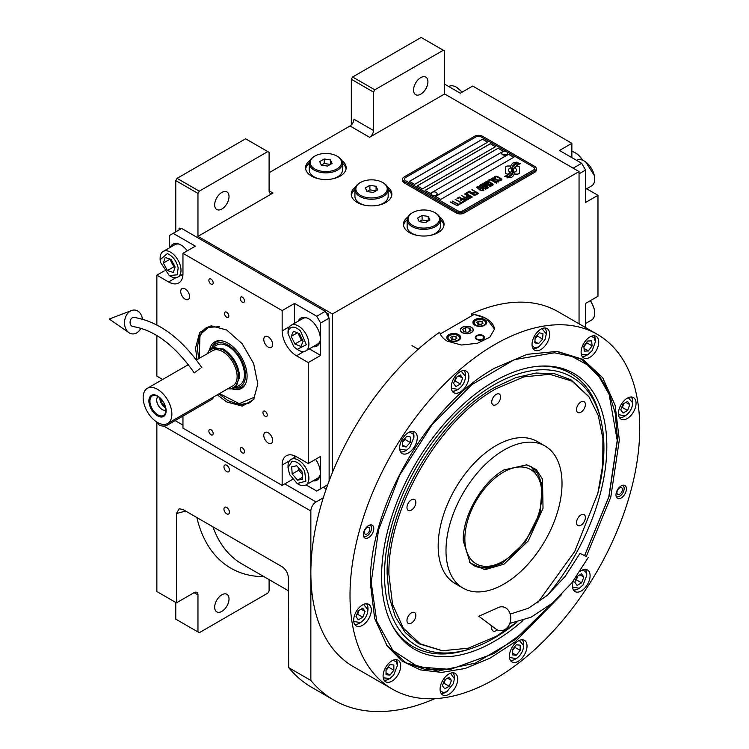 <?xml version="1.0" encoding="UTF-8"?>
<svg xmlns="http://www.w3.org/2000/svg" width="749" height="749" viewBox="0 0 749 749"><rect width="100%" height="100%" fill="white"/><g stroke="black" fill="none" stroke-linecap="round" stroke-linejoin="round"><path stroke-width="1.12" d="M351.318 124.971L351.318 79.272L352.62 77.007L374.809 89.814L443.324 50.258L444.625 51.016L444.625 93.962L369.585 137.282A5.533 3.193 -60 0 0 373.498 130.504L353.921 119.203A5.533 3.193 120 0 1 350.008 125.982L269.097 172.701M175.781 231.844L175.781 180.612L177.082 178.346L199.271 191.164L267.786 151.598L269.097 152.356L269.097 190.78A5.533 3.193 -60 0 0 270.239 193.317A5.533 3.193 -60 0 0 273.011 193.045L197.97 236.366L332.387 313.971L332.387 472.619M355.635 186.894A20.298 11.722 0 0 0 351.244 194.169A20.298 11.722 0 0 0 357.189 202.464A20.298 11.722 0 0 0 379.312 205.001A20.298 11.722 0 0 0 391.849 194.169A20.298 11.722 0 0 0 387.448 186.894M309.955 160.52A20.298 11.722 0 0 0 305.564 167.804A20.298 11.722 0 0 0 311.509 176.09A20.298 11.722 0 0 0 333.633 178.627A20.298 11.722 0 0 0 346.169 167.804A20.298 11.722 0 0 0 341.769 160.52M407.84 217.032A20.298 11.722 0 0 0 403.439 224.316A20.298 11.722 0 0 0 409.394 232.602A20.298 11.722 0 0 0 431.518 235.139A20.298 11.722 0 0 0 444.045 224.316A20.298 11.722 0 0 0 439.654 217.032M444.625 93.962L579.052 171.568L332.387 313.971M373.498 130.504L373.498 92.08L351.318 79.272M177.082 178.346L245.606 138.79L267.786 151.598M214.673 204.87A10.149 5.861 120 0 0 216.779 209.523A10.149 5.861 120 0 0 224.597 206.799A10.149 5.861 120 0 0 229.025 196.584A10.149 5.861 120 0 0 226.928 191.941A10.149 5.861 120 0 0 219.101 194.656A10.149 5.861 120 0 0 214.673 204.87M199.271 191.164L197.97 193.42L197.97 236.366M388.151 189.694A20.298 11.722 180 0 1 391.746 195.302M354.932 189.694A20.298 11.722 0 0 0 351.337 195.302M342.48 163.319A20.298 11.722 180 0 1 346.075 168.928M309.253 163.319A20.298 11.722 0 0 0 305.658 168.928M440.356 219.832A20.298 11.722 180 0 1 443.951 225.44M407.138 219.832A20.298 11.722 0 0 0 403.533 225.44M175.781 180.612L197.97 193.42M323.259 487.281L326.208 488.985M323.296 497.804L316.078 501.97A7.387 4.26 120 0 0 310.854 511.015L310.854 680.448A243.622 140.662 120 0 0 333.904 700.146A243.622 140.662 120 0 0 434.869 698.658M579.052 323.802L579.052 171.568M413.57 90.039A10.149 5.861 120 0 0 415.667 94.692A10.149 5.861 120 0 0 423.494 91.968A10.149 5.861 120 0 0 427.922 81.753A10.149 5.861 120 0 0 425.816 77.11A10.149 5.861 120 0 0 417.998 79.825A10.149 5.861 120 0 0 413.57 90.039M374.809 89.814L373.498 92.08M352.62 77.007L421.135 37.45L443.324 50.258M175.781 602.468L175.781 619.142L197.97 631.95L197.97 594.931A5.533 3.193 -60 0 0 196.818 592.393A5.533 3.193 -60 0 0 194.057 592.665L176.436 602.842L156.859 591.541L156.859 422.099A7.387 4.26 -60 0 1 156.859 422.08M229.419 512.222A3.876 2.238 -120 0 0 227.724 508.318A3.876 2.238 -120 0 0 224.737 507.279A3.876 2.238 -120 0 0 223.942 509.058A3.876 2.238 -120 0 0 225.627 512.953A3.876 2.238 -120 0 0 228.614 513.992A3.876 2.238 -120 0 0 229.419 512.222M229.419 470.026A3.876 2.238 -120 0 0 227.724 466.121A3.876 2.238 -120 0 0 224.737 465.082A3.876 2.238 -120 0 0 223.942 466.861A3.876 2.238 -120 0 0 225.627 470.756A3.876 2.238 -120 0 0 228.614 471.795A3.876 2.238 -120 0 0 229.419 470.026M176.436 602.842L176.436 513.542L179.189 508.768L182.962 509.507L282.027 566.703C285.809 569.296 287.906 572.891 288.337 577.507L288.674 667.64L310.854 680.448M288.674 667.64A243.622 140.662 120 0 0 311.724 687.339L333.904 700.146M269.097 579.614L269.097 590.886L267.786 593.142L199.271 632.699L197.97 631.95M214.673 607.233A10.149 5.861 120 0 0 216.779 611.877A10.149 5.861 120 0 0 224.597 609.162A10.149 5.861 120 0 0 229.025 598.947A10.149 5.861 120 0 0 226.928 594.303A10.149 5.861 120 0 0 219.101 597.019A10.149 5.861 120 0 0 214.673 607.233M510.163 166.877L510.163 166.802A16.066 9.278 0 0 1 510.219 166.025L507.785 166.025A2.303 1.329 0 0 0 505.481 167.355L505.481 172.766A2.303 1.329 0 0 0 506.155 173.712A2.303 1.329 0 0 0 507.785 174.096L508.094 174.096A10.701 6.179 0 0 0 510.275 172.017A4.054 2.341 0 0 1 509.62 171.718A4.054 2.341 0 0 1 508.44 170.06A4.054 2.341 0 0 1 510.322 168.085A16.066 9.278 180 0 1 510.163 166.877A16.066 9.278 180 0 1 510.163 166.84M510.228 172.083A4.054 2.341 180 0 1 509.62 171.793A4.054 2.341 180 0 1 508.44 170.135A4.054 2.341 180 0 1 508.44 170.098L508.44 170.06M536.293 168.628A5.533 3.193 180 0 0 534.674 166.372L482.478 136.234A5.533 3.193 180 0 0 474.641 136.234L404.17 176.923A5.533 3.193 180 0 0 402.55 179.18A5.533 3.193 180 0 0 404.17 181.436L404.17 182.868L456.375 213.006A5.533 3.193 180 0 0 464.202 213.006L534.674 172.326A5.533 3.193 180 0 0 536.293 170.06L536.293 168.628A5.533 3.193 180 0 1 534.674 170.894L534.674 172.326M404.17 182.868A5.533 3.193 180 0 1 402.55 180.612L402.55 179.18M462.901 210.75L533.372 170.06A3.689 2.135 0 0 0 534.449 168.553A3.689 2.135 0 0 0 533.372 167.046L481.167 136.908A3.689 2.135 0 0 0 475.952 136.908L405.471 177.597A3.689 2.135 0 0 0 404.394 179.105A3.689 2.135 0 0 0 405.471 180.612L457.676 210.75A3.689 2.135 0 0 0 462.901 210.75L462.901 210.825A3.689 2.135 180 0 1 457.676 210.825L405.471 180.687A3.689 2.135 180 0 1 404.394 179.18A3.689 2.135 180 0 1 404.394 179.142M487.693 142.188L482.478 139.174L409.394 181.361L414.609 184.376L487.693 142.188M495.52 146.701L490.305 143.686L417.221 185.883L422.436 188.898L495.52 146.701M503.356 151.223L498.132 148.208L425.048 190.405L430.272 193.42L503.356 151.223M513.795 157.253L508.571 154.238L435.487 196.435L440.712 199.449L513.795 157.253M511.464 170.257A14.044 8.108 180 0 1 511.464 170.295L511.464 170.22A14.044 8.108 0 0 1 511.408 170.969A9.512 5.496 0 0 1 508.505 174.433A109.354 63.131 0 0 1 504.564 176.502L509.142 176.081A16.946 9.784 0 0 0 511.445 174.18A8.838 5.103 0 0 0 512.485 171.774A8.838 5.103 0 0 0 512.438 171.203L512.438 171.278A330.534 190.836 180 0 1 512.063 169.199A13.922 8.042 180 0 1 511.998 168.422A13.922 8.042 180 0 1 511.998 168.385M511.464 170.22A14.044 8.108 0 0 0 511.043 168.244A10.074 5.814 0 0 1 510.734 166.802A10.074 5.814 0 0 1 511.099 165.248L511.099 165.323A10.074 5.814 0 0 0 510.734 166.849M511.998 168.422L511.998 168.347A13.922 8.042 0 0 1 512.316 166.653A9.147 5.28 0 0 1 514.984 163.919A65.659 37.909 0 0 1 518.13 162.318L513.552 162.72A10.626 6.132 0 0 0 511.099 165.248M511.998 168.347A13.922 8.042 0 0 0 512.063 169.124A330.534 190.836 0 0 0 512.438 171.203M512.915 172.673L512.915 172.747A14.044 8.108 180 0 0 513.028 171.727A14.044 8.108 180 0 1 513.028 171.727L513.028 171.652A14.044 8.108 0 0 1 512.915 172.673A10.608 6.123 0 0 1 510.593 175.79A23.041 13.304 0 0 1 506.914 177.85L511.408 177.419A10.018 5.786 0 0 0 514.048 174.255A12.171 7.031 0 0 0 514.17 173.272A12.171 7.031 0 0 0 513.917 171.849L513.917 171.924A26.674 15.401 180 0 1 513.496 170.257A8.66 5 180 0 1 513.468 169.808A8.66 5 180 0 1 513.468 169.77L513.468 169.733A8.66 5 0 0 0 513.496 170.182A26.674 15.401 0 0 0 513.917 171.849M513.028 171.652A14.044 8.108 0 0 0 512.719 169.948A10.486 6.058 0 0 1 512.475 168.656A10.486 6.058 0 0 1 512.728 167.336L512.728 167.411A10.486 6.058 0 0 0 512.475 168.694M513.468 169.733A8.66 5 0 0 1 514.376 167.504A14.568 8.408 0 0 1 517.166 165.276A37.066 21.403 0 0 1 520.405 163.628L515.967 164.078A10.945 6.32 0 0 0 512.728 167.336M514.75 174.096L517.184 174.096A2.303 1.329 0 0 0 519.488 172.766L519.488 167.355A2.303 1.329 0 0 0 517.184 166.025L516.885 166.025A10.692 6.179 0 0 0 514.703 168.094A4.054 2.341 0 0 1 516.548 170.06A4.054 2.341 0 0 1 514.657 172.036A16.094 9.288 0 0 1 514.806 173.319A16.094 9.288 0 0 1 514.75 174.096A16.094 9.288 180 0 0 514.806 173.393L514.806 173.319M510.163 166.802A16.066 9.278 0 0 0 510.322 168.085M494.771 177.644L495.407 178.084L495.445 177.101L496.868 176.764L500.894 179.086L500.304 179.9L498.6 179.929L500.688 180.481L501.877 179.797L500.482 178.196L496.961 176.38L495.173 176.287L494.443 176.876L494.771 177.644M498.263 182.044L498.937 181.492L498.6 180.724L495.464 178.693L493.216 177.906L491.559 178.534L495.042 181.342L498.263 182.044M496.39 183.131L490.239 179.142L487.983 180.443L488.816 180.921L490.698 179.844L496.39 183.131M492.505 185.368L493.179 184.816L492.851 184.048L489.706 182.016L487.459 181.221L485.811 181.857L489.284 184.657L492.505 185.368M482.731 183.477L486.99 186.95L481.485 184.198L488.011 187.962L488.573 187.643L483.676 183.73L490.445 186.557L491.007 186.229L484.481 182.466L489.247 185.649L482.731 183.477M482.113 187.522L485.558 189.225L487.505 188.252L480.98 184.488L479.304 185.612L482.113 187.522M483.189 190.742L483.863 190.199L483.536 189.422L480.39 187.39L478.143 186.604L476.495 187.241L479.969 190.04L483.189 190.742M472.16 189.581L474.838 191.557L473.218 192.493L474.051 192.98L475.671 192.034L477.478 193.083L475.606 194.16L476.439 194.646L478.686 193.345L471.851 189.834M469.408 191.164L475.933 194.937L469.099 191.416M474.688 195.658L468.537 191.669L466.281 192.97L467.114 193.448L468.996 192.371L474.688 195.658M465.784 193.261L472.31 197.024L465.475 193.514M467.039 197.67L469.483 198.504L471.439 197.53L464.53 193.982L467.451 195.667L466.15 196.575L467.039 197.67M464.221 199.29L466.664 200.123L468.621 199.159L461.721 195.611L464.633 197.287L463.341 198.204L464.221 199.29M457.03 198.316L457.864 198.794L459.736 197.708L461.964 198.991L460.335 199.936L461.169 200.414L462.798 199.477L464.595 200.517L462.723 201.603L463.556 202.08L465.803 200.779L459.277 197.015L457.03 198.316M459.989 203.344L460.682 203.747L463.051 202.37L462.358 201.968L461.356 202.548L455.158 199.393L460.981 202.764L459.989 203.344M457.105 205.001L457.798 205.404L460.176 204.028L458.482 204.205L452.274 201.06L458.107 204.421L457.105 205.001M450.776 201.921L457.302 205.694L450.467 202.183M498.038 181.052L497.036 181.623L495.417 181.127L492.552 179.254L493.067 178.468L497.664 180.472L497.926 181.352L496.035 181.483L492.458 178.983M492.29 184.376L491.288 184.947L489.659 184.441L486.794 182.569L487.318 181.792L491.906 183.786L492.177 184.675L490.277 184.806L486.71 182.307M484.35 186.866L486.298 187.99L485.109 188.673L483.62 188.252L483.171 187.55L484.35 186.866M481.607 187.016L480.203 186.061L481.438 185.181L483.517 186.389L481.607 187.091L480.203 186.061M482.974 189.75L481.972 190.33L480.343 189.825L477.478 187.952L478.002 187.166L482.59 189.169L482.862 190.049L480.961 190.18L477.385 187.681M467.048 197.024L468.284 196.144L470.363 197.352L468.855 198.064L467.048 197.024L467.966 197.848L469.174 198.111L470.363 197.352M464.23 198.644L465.466 197.773L467.554 198.972L466.037 199.683L464.23 198.644L464.736 199.234L466.365 199.73L467.554 198.972M409.45 181.398L482.478 139.248L487.627 142.226M417.287 185.921L490.305 143.771L495.464 146.738M425.114 190.443L498.132 148.283L503.291 151.261M435.553 196.472L508.571 154.313L513.73 157.29M534.449 168.628L534.449 168.553A3.689 2.135 180 0 1 534.449 168.628A3.689 2.135 180 0 1 533.372 170.135L462.901 210.825M404.17 181.436L456.375 211.583L456.375 213.006M534.674 170.894L464.202 211.583A5.533 3.193 180 0 1 456.375 211.583M511.464 170.295A14.044 8.108 180 0 1 511.408 171.044A9.512 5.496 180 0 1 508.505 174.508A109.354 63.131 180 0 1 504.686 176.521M513.552 162.72L513.552 162.795A10.626 6.132 0 0 0 511.099 165.323M514.966 162.926L513.552 162.795M516.604 162.093L514.966 163.001M518.008 162.374L516.604 162.168M512.485 171.811A8.838 5.103 0 0 0 512.438 171.278M514.17 173.309A12.171 7.031 0 0 0 513.917 171.924M520.283 163.685L515.967 164.153A10.945 6.32 0 0 0 512.728 167.411M512.915 172.747A10.608 6.123 180 0 1 510.593 175.865A23.041 13.304 180 0 1 507.045 177.869M519.488 172.766L519.488 167.43A2.303 1.329 0 0 0 517.184 166.1L516.885 166.1A10.692 6.179 0 0 0 514.741 168.113M516.548 170.06L516.548 170.135A4.054 2.341 180 0 1 516.548 170.135A4.054 2.341 180 0 1 514.675 172.111M510.209 166.1L507.785 166.1A2.303 1.329 0 0 0 505.481 167.43M495.173 176.287L494.612 176.689M496.156 176.202L495.632 176.268M496.961 176.38L496.156 176.287M497.645 176.633L496.961 176.455M498.394 176.998L497.645 176.708M500.482 178.196L498.394 177.073M501.109 178.637L500.482 178.271M499.452 179.919L498.974 179.788M499.92 179.966L499.452 179.994M500.866 179.582L500.304 179.975M498.928 181.501L494.705 178.402L492.692 177.962L491.569 178.608M496.699 182.953L490.239 179.217L488.048 180.481M493.179 184.825L488.947 181.726L486.934 181.286L485.82 181.923M486.99 186.95L481.551 184.235M488.517 187.671L483.676 183.73M490.941 186.267L484.172 182.719M489.247 185.649L482.787 183.524M487.44 188.289L480.98 184.563L479.323 185.658M486.298 187.99L484.781 188.776L483.114 187.746M483.517 186.389L481.607 187.091M483.863 190.209L479.632 187.1L477.619 186.66L476.495 187.306M474.838 191.557L473.284 192.53M477.478 193.083L475.671 194.197M478.62 193.382L472.16 189.656M475.868 194.974L469.408 191.238M474.997 195.48L468.537 191.744L466.346 193.008M472.245 197.062L465.784 193.336M471.374 197.567L464.595 194.019M467.451 195.667L466.168 196.622M468.556 199.197L461.787 195.648M464.633 197.287L463.359 198.242M461.964 198.991L460.401 199.974M464.595 200.517L462.788 201.64M465.738 200.816L459.277 197.09L457.096 198.354M462.994 202.408L461.356 202.623L455.223 199.431M460.981 202.764L460.045 203.382M460.111 204.065L458.482 204.28L452.34 201.097M458.107 204.421L457.171 205.039M457.236 205.732L450.776 201.996M501.718 153.32A2.949 1.704 -0 0 0 501.708 153.489A2.949 1.704 -0 0 0 502.513 154.659A2.949 1.704 180 0 0 505.753 155.071A2.949 1.704 180 0 0 507.616 153.489L507.616 153.152A2.949 1.704 180 0 1 505.753 154.734A2.949 1.704 180 0 1 502.513 154.322A2.949 1.704 -0 0 1 501.708 153.152A2.949 1.704 -0 0 1 502.027 152.375A3.511 3.511 0 0 1 507.288 152.375A2.949 1.704 180 0 1 507.616 153.152M506.811 151.972A2.949 1.704 180 0 1 507.288 152.375M431.246 194A2.949 1.704 -0 0 0 431.237 194.169A2.949 1.704 -0 0 0 432.042 195.349A2.949 1.704 180 0 0 435.281 195.761A2.949 1.704 180 0 0 437.135 194.169L437.135 193.832A2.949 1.704 180 0 1 435.281 195.423A2.949 1.704 180 0 1 432.042 195.002A2.949 1.704 -0 0 1 431.237 193.832A2.949 1.704 -0 0 1 431.555 193.064A3.511 3.511 0 0 1 436.817 193.064A2.949 1.704 180 0 1 437.135 193.832M436.33 192.662A2.949 1.704 180 0 1 436.817 193.064M440.253 333.979L473.977 314.514A27.685 15.982 180 0 1 486.391 318.653A27.685 15.982 180 0 1 494.49 329.485M471.252 327.388A6.273 3.623 0 0 0 464.408 326.601A6.273 3.623 0 0 0 460.541 329.953A6.273 3.623 0 0 0 462.376 332.509A6.273 3.623 0 0 0 469.211 333.296A6.273 3.623 0 0 0 473.087 329.953A6.273 3.623 0 0 0 471.252 327.388M483.124 335.599A4.616 2.668 180 0 1 484.481 337.49A4.616 2.668 180 0 1 481.626 339.943A4.616 2.668 180 0 1 476.598 339.372A4.616 2.668 180 0 1 475.25 337.49A4.616 2.668 180 0 1 478.096 335.028A4.616 2.668 180 0 1 483.124 335.599M484.753 319.589A6.919 3.998 0 0 0 477.216 318.728A6.919 3.998 0 0 0 472.947 322.416A6.919 3.998 0 0 0 474.969 325.244A6.919 3.998 0 0 0 482.515 326.105A6.919 3.998 0 0 0 486.784 322.416A6.919 3.998 0 0 0 484.753 319.589M458.66 334.663A6.919 3.998 0 0 0 451.113 333.792A6.919 3.998 0 0 0 446.844 337.49A6.919 3.998 0 0 0 448.866 340.308A6.919 3.998 0 0 0 456.413 341.179A6.919 3.998 0 0 0 460.682 337.49A6.919 3.998 0 0 0 458.66 334.663M475.297 320.759L475.821 320.46A5.72 3.305 0 0 0 475.821 325.132A5.72 3.305 0 0 0 483.91 325.132A5.72 3.305 0 0 0 483.91 320.46A5.72 3.305 0 0 0 475.821 320.46L475.297 320.759A6.46 3.726 0 0 0 473.405 323.399A6.46 3.726 0 0 0 473.48 323.952M484.434 320.759L483.91 320.46L484.434 320.759A6.46 3.726 0 0 1 486.326 323.399L486.326 323.849M482.955 323.268L482.122 321.49L479.032 321.012L476.776 322.313L477.6 324.102L480.689 324.579L482.955 323.268M479.032 321.012L478.63 324.261M481.092 324.345L479.032 324.027M482.122 321.49L482.122 323.746M486.251 323.952A6.46 3.726 0 0 0 486.326 323.399M449.194 335.824L449.718 335.524A5.72 3.305 0 0 0 449.718 340.196A5.72 3.305 0 0 0 457.808 340.196A5.72 3.305 0 0 0 457.808 335.524A5.72 3.305 0 0 0 449.718 335.524L449.194 335.824A6.46 3.726 0 0 0 447.303 338.464A6.46 3.726 0 0 0 447.378 339.025M458.332 335.824L457.808 335.524L458.332 335.824A6.46 3.726 0 0 1 460.223 338.464L460.223 338.923M456.853 338.342L456.019 336.554L452.939 336.076L450.673 337.387L451.497 339.166L454.587 339.643L456.853 338.342M452.939 336.076L452.527 339.325M454.989 339.409L452.939 339.091M456.019 336.554L456.019 338.82M460.148 339.025A6.46 3.726 0 0 0 460.223 338.464M483.461 336.554A3.942 2.275 180 0 1 482.103 339.363A3.942 2.275 180 0 1 477.076 339.091A3.942 2.275 0 0 1 476.261 336.554A3.942 2.275 0 0 1 482.656 335.88A3.942 2.275 180 0 1 483.461 336.554L484.079 337.35A4.616 2.668 180 0 1 484.406 337.958M476.261 336.554L475.652 337.35A4.616 2.668 0 0 0 475.325 337.958M462.245 327.313L462.245 327.313A6.46 3.726 0 0 0 462.245 332.584A6.46 3.726 0 0 0 471.383 332.584A6.46 3.726 0 0 0 471.383 327.313L471.383 327.313A6.46 3.726 0 0 0 462.245 327.313M469.829 328.212L465.709 327.575L462.695 329.317L463.8 331.695L467.919 332.331L470.934 330.59L469.829 328.212L469.829 331.227M465.709 327.575L465.709 331.985M618.515 414.693L625.293 415.845C629.778 412.708 632.259 408.411 632.736 402.962L632.736 401.754A11.993 6.928 120 0 0 631.192 397.007M624.254 416.444L625.284 415.845L624.254 416.444A11.993 6.928 120 0 1 619.376 417.483M632.736 402.962L628.345 397.663M623.037 404.039L620.771 409.862L623.037 413.083L627.559 410.471L629.815 404.647L627.559 401.427L623.037 404.039M629.815 404.647L625.902 402.382M627.559 410.471L622.335 407.456L623.842 403.571M621.53 407.924L622.335 407.456M353.753 621.464L360.531 622.606C365.016 619.47 367.497 615.182 367.974 609.723L367.974 608.516A11.993 6.928 120 0 0 366.43 603.778M354.614 624.245A11.993 6.928 120 0 0 359.492 623.215L360.531 622.616L359.492 623.215A11.993 6.928 120 0 0 359.501 623.205M367.974 609.723L363.583 604.424M358.275 610.8L356.009 616.633L358.275 619.844L362.797 617.232L365.053 611.409L362.797 608.197L358.275 610.8M365.053 611.409L361.14 609.152M362.797 617.232L357.573 614.217L359.08 610.341M356.767 614.686L357.573 614.217M451.338 388.235L458.126 389.386C462.61 386.25 465.092 381.953 465.56 376.504L465.56 375.296A11.993 6.928 120 0 0 464.015 370.549M457.077 389.986L458.116 389.386L457.077 389.986A11.993 6.928 120 0 0 457.087 389.986A11.993 6.928 120 0 1 452.199 391.025M465.56 376.504L461.178 371.195M455.86 377.58L453.604 383.404L455.86 386.624L460.382 384.012L462.648 378.179L460.382 374.968L455.86 377.58M462.648 378.179L458.725 375.923M460.382 384.012L455.167 380.998L456.675 377.112M454.353 381.466L455.167 380.998M370.568 524.88A7.387 4.26 -60 0 1 370.624 525.021L371.232 526.491A6.32 3.651 -60 0 1 371.523 528.157A6.32 3.651 120 0 1 365.465 536.481L363.883 536.696A7.387 4.26 120 0 1 363.742 536.715M369.716 525.058A6.32 3.651 -60 0 1 371.232 526.491M363.462 535.881A6.32 3.651 120 0 0 365.465 536.481M369.8 529.159A3.876 2.238 120 0 0 368.995 527.38A3.876 2.238 120 0 0 366.008 528.419A3.876 2.238 120 0 0 364.314 532.324A3.876 2.238 120 0 0 365.119 534.093A3.876 2.238 120 0 0 368.105 533.054A3.876 2.238 120 0 0 369.8 529.159M623.196 485.202A7.387 4.26 -60 0 1 623.262 485.343L623.861 486.813A6.32 3.651 -60 0 1 624.151 488.479A6.32 3.651 120 0 1 618.094 496.802L616.521 497.018A7.387 4.26 120 0 1 616.371 497.027M622.344 485.38A6.32 3.651 -60 0 1 623.861 486.813M616.099 496.203A6.32 3.651 120 0 0 618.094 496.802M622.428 489.481A3.876 2.238 120 0 0 621.623 487.702A3.876 2.238 120 0 0 618.637 488.741A3.876 2.238 120 0 0 616.942 492.645A3.876 2.238 120 0 0 617.747 494.415A3.876 2.238 120 0 0 620.734 493.376A3.876 2.238 120 0 0 622.428 489.481M537.66 602.786L574.736 551.489L597.852 493.282L602.767 464.811L602.898 438.483L598.236 415.489L588.986 396.848L571.927 381.101L549.729 374.294L523.897 376.869L496.175 388.665C438.858 420.049 387.439 509.114 388.918 574.446L392.56 604.359L403.243 628.018L420.245 643.831L442.406 650.731L468.331 648.203L496.175 636.369L516.585 622.325M588.761 396.539L571.047 379.818L554.728 373.779L536.097 373.03L515.892 377.618L494.874 387.364C437.304 418.888 385.651 508.346 387.139 573.968L389.208 597.037L395.341 616.839L405.293 632.596L418.691 643.709L442.013 650.694M504.011 564.166L484.875 569.708L470.203 562.958L463.2 540.6C462.639 515.743 482.197 481.86 504.011 469.923L526.875 464.811L536.303 469.595L542.491 479.145L543.025 508.318L528.27 540.918L504.011 564.166M526.116 464.67L531.313 466.739L542.379 484.266L540.076 512.588L525.18 542.154L502.701 563.005L487.224 568.388L474.098 565.841L469.707 562.368M504.011 450.055A82.044 47.365 -60 0 1 545.029 445.992A82.044 47.365 -60 0 1 557.602 511.736A82.044 47.365 -60 0 1 504.011 584.023A82.044 47.365 120 0 1 462.985 588.087A82.044 47.365 120 0 1 450.411 522.353A82.044 47.365 120 0 1 504.011 450.055M462.985 588.087L455.158 583.565A82.044 47.365 120 0 1 442.584 517.831A82.044 47.365 120 0 1 496.175 445.533A82.044 47.365 -60 0 1 537.192 441.47L545.029 445.992M411.407 510.069A6.273 3.623 120 0 0 415.508 504.545A6.273 3.623 120 0 0 414.543 499.517A6.273 3.623 120 0 0 411.407 499.826A6.273 3.623 120 0 0 407.306 505.35A6.273 3.623 120 0 0 408.271 510.387A6.273 3.623 120 0 0 411.407 510.069M411.407 623.093A6.273 3.623 120 0 0 415.508 617.569A6.273 3.623 120 0 0 414.543 612.542A6.273 3.623 120 0 0 411.407 612.851A6.273 3.623 120 0 0 407.306 618.374A6.273 3.623 120 0 0 408.271 623.402A6.273 3.623 120 0 0 411.407 623.093M492.027 626.117A6.273 3.623 120 0 0 493.039 630.976A6.273 3.623 120 0 0 496.175 630.667A6.273 3.623 120 0 0 497.261 629.881M580.943 525.218A6.273 3.623 120 0 0 585.044 519.684A6.273 3.623 120 0 0 584.08 514.657A6.273 3.623 120 0 0 580.943 514.966A6.273 3.623 120 0 0 576.842 520.499A6.273 3.623 120 0 0 577.807 525.526A6.273 3.623 120 0 0 580.943 525.218M580.943 412.193A6.273 3.623 120 0 0 585.044 406.66A6.273 3.623 120 0 0 584.08 401.633A6.273 3.623 120 0 0 580.943 401.941A6.273 3.623 120 0 0 576.842 407.475A6.273 3.623 120 0 0 577.807 412.502A6.273 3.623 120 0 0 580.943 412.193M496.175 404.619A6.273 3.623 120 0 0 500.276 399.095A6.273 3.623 120 0 0 499.311 394.068A6.273 3.623 120 0 0 496.175 394.377A6.273 3.623 120 0 0 492.074 399.9A6.273 3.623 120 0 0 493.039 404.928A6.273 3.623 120 0 0 496.175 404.619M561.525 594.64L515.003 641.968L490.033 658.165L465.26 668.445L441.676 672.405L420.245 669.868L401.839 660.936L387.186 645.984L374.678 618.468L370.418 583.621C368.695 507.822 428.372 404.469 494.874 368.059L527.184 354.324L557.265 351.393L582.975 359.398L602.702 377.758L615.098 405.209L619.329 439.916L610.791 497.167L586.327 556.432M597.309 334.344L558.155 311.743A204.87 118.276 120 0 0 471.851 313.616L486.391 318.522L494.499 329.054L489.837 337.228L477.403 343.285L461.412 345.027L447.237 341.132C443.221 338.763 440.665 335.795 439.588 332.238A204.87 118.276 120 0 0 310.854 572.798A204.87 118.276 120 0 0 353.285 666.582L392.439 689.183A204.87 118.276 120 0 0 550.309 634.3A204.87 118.276 120 0 0 639.73 428.128A204.87 118.276 120 0 0 597.309 334.344A204.87 118.276 120 0 0 439.438 389.237A204.87 118.276 120 0 0 350.008 595.399A204.87 118.276 120 0 0 392.439 689.183M471.851 313.616L471.851 315.741M363.34 534.617A7.387 4.26 -60 0 1 366.561 527.193A7.387 4.26 -60 0 1 372.244 525.218A7.387 4.26 -60 0 1 373.779 528.597A7.387 4.26 -60 0 1 370.558 536.022A7.387 4.26 -60 0 1 364.866 537.997A7.387 4.26 -60 0 1 363.34 534.617M615.968 494.939A7.387 4.26 -60 0 1 619.189 487.515A7.387 4.26 -60 0 1 624.881 485.53A7.387 4.26 -60 0 1 626.407 488.91A7.387 4.26 -60 0 1 623.187 496.344A7.387 4.26 -60 0 1 617.494 498.319A7.387 4.26 -60 0 1 615.968 494.939M399.657 447.836A12.461 7.19 120 0 0 402.241 453.538A12.461 7.19 120 0 0 411.838 450.196A12.461 7.19 120 0 0 417.277 437.659A12.461 7.19 120 0 0 414.693 431.958A12.461 7.19 120 0 0 405.097 435.3A12.461 7.19 120 0 0 399.657 447.836M451.273 387.008A12.461 7.19 120 0 0 453.847 392.71A12.461 7.19 120 0 0 463.453 389.377A12.461 7.19 120 0 0 468.893 376.841A12.461 7.19 120 0 0 466.309 371.139A12.461 7.19 120 0 0 456.712 374.472A12.461 7.19 120 0 0 451.273 387.008M532.033 344.456A12.461 7.19 120 0 0 534.617 350.158A12.461 7.19 120 0 0 544.214 346.815A12.461 7.19 120 0 0 549.654 334.279A12.461 7.19 120 0 0 547.079 328.577A12.461 7.19 120 0 0 537.473 331.91A12.461 7.19 120 0 0 532.033 344.456M581.112 352.217A12.461 7.19 120 0 0 583.696 357.919A12.461 7.19 120 0 0 593.292 354.586A12.461 7.19 120 0 0 598.732 342.05A12.461 7.19 120 0 0 596.148 336.348A12.461 7.19 120 0 0 586.551 339.681A12.461 7.19 120 0 0 581.112 352.217M618.44 413.467A12.461 7.19 120 0 0 621.024 419.178A12.461 7.19 120 0 0 630.621 415.835A12.461 7.19 120 0 0 636.06 403.299A12.461 7.19 120 0 0 633.476 397.597A12.461 7.19 120 0 0 623.88 400.93A12.461 7.19 120 0 0 618.44 413.467M573.35 580.924A12.461 7.19 120 0 0 572.47 585.868A12.461 7.19 120 0 0 575.045 591.579A12.461 7.19 120 0 0 584.651 588.237A12.461 7.19 120 0 0 590.09 575.7A12.461 7.19 120 0 0 587.506 569.998A12.461 7.19 120 0 0 580.072 571.403M509.404 656.236A12.461 7.19 120 0 0 511.988 661.938A12.461 7.19 120 0 0 521.585 658.605A12.461 7.19 120 0 0 527.024 646.069A12.461 7.19 120 0 0 524.44 640.358A12.461 7.19 120 0 0 514.844 643.7A12.461 7.19 120 0 0 509.404 656.236M440.084 689.258A12.461 7.19 120 0 0 442.668 694.96A12.461 7.19 120 0 0 452.265 691.617A12.461 7.19 120 0 0 457.705 679.081A12.461 7.19 120 0 0 455.13 673.379A12.461 7.19 120 0 0 445.524 676.712A12.461 7.19 120 0 0 440.084 689.258M383.085 676.075A12.461 7.19 120 0 0 385.669 681.777A12.461 7.19 120 0 0 395.266 678.444A12.461 7.19 120 0 0 400.706 665.908A12.461 7.19 120 0 0 398.131 660.197A12.461 7.19 120 0 0 388.525 663.539A12.461 7.19 120 0 0 383.085 676.075M353.678 620.238A12.461 7.19 120 0 0 356.262 625.939A12.461 7.19 120 0 0 365.858 622.597A12.461 7.19 120 0 0 371.298 610.061A12.461 7.19 120 0 0 368.723 604.359A12.461 7.19 120 0 0 359.117 607.701A12.461 7.19 120 0 0 353.678 620.238M556.404 351.318L581.233 359.164L596.653 371.963L608.113 390.098L615.163 412.877L617.551 439.429L609.04 496.484L584.669 555.524M552.125 603.385L514.863 639.749L475.437 663.099L437.856 671.076L405.902 662.856L386.681 645.273M383.16 677.302L383.497 677.873L389.939 678.454L393.656 675.149L397.382 665.561L396.38 661.844L392.991 660.262M397.382 665.561L397.382 664.363A11.993 6.928 120 0 0 396.24 660.122A11.993 6.928 120 0 0 395.837 659.616M384.022 680.092A11.993 6.928 120 0 0 388.9 679.053L389.939 678.454M386.025 669.512L386.025 674.727L389.939 675.083L393.852 670.215L393.852 664.99L389.939 664.644L386.025 669.512M393.852 670.215L388.637 667.2L388.637 666.264M386.025 670.439L388.637 667.2M389.939 675.083L386.025 672.817M440.159 690.484L443.221 692.628L446.938 691.627L453.379 683.612L454.381 678.744L450.655 673.454L449.99 673.445M454.381 678.744L454.381 677.536A11.993 6.928 120 0 0 452.836 672.799M441.021 693.265A11.993 6.928 120 0 0 441.657 693.368A11.993 6.928 120 0 0 445.898 692.226L446.938 691.627M442.416 685.644L444.681 688.865L449.203 686.253L451.46 680.429L449.203 677.208L444.681 679.82L442.416 685.644M451.46 680.429L447.546 678.163M449.203 686.253L443.979 683.238L445.486 679.352M443.174 683.706L443.979 683.238M509.47 657.463L516.258 658.614C520.742 655.478 523.223 651.181 523.691 645.722L519.31 640.423M523.691 644.524L523.691 645.722L523.691 644.524A11.993 6.928 120 0 0 522.156 639.777M510.331 660.244A11.993 6.928 120 0 0 515.209 659.214L515.209 659.214A11.993 6.928 120 0 0 515.218 659.204L516.258 658.614L515.209 659.214M512.344 654.888L516.258 655.244L520.171 650.366L520.171 645.151L516.258 644.795L512.344 649.673L512.344 654.888M516.258 655.244L512.344 652.978M520.171 650.366L514.947 647.361L514.947 646.424M512.344 650.6L514.947 647.361M572.536 587.094L579.323 588.246L583.04 584.95L586.757 575.363L585.765 571.637L582.376 570.064M586.757 575.363L586.757 574.155A11.993 6.928 120 0 0 585.624 569.914A11.993 6.928 120 0 0 585.212 569.409M573.397 589.884A11.993 6.928 120 0 0 578.275 588.845L579.323 588.246M577.058 585.484L581.58 582.872L583.836 577.048L581.58 573.828L577.058 576.44L574.801 582.263L577.058 585.484M581.58 582.872L576.356 579.857L577.863 575.972M575.55 580.325L576.356 579.857M583.836 577.048L579.923 574.783M399.723 449.063L406.51 450.205L409.656 447.584L413.944 437.322L413.251 434.092L409.563 432.023M413.944 437.322L413.944 436.115A11.993 6.928 120 0 0 413.158 432.435A11.993 6.928 120 0 0 412.409 431.377M400.584 451.844A11.993 6.928 120 0 0 405.462 450.814L406.51 450.205M402.803 440.758L402.41 446.189L406.117 447.05L410.209 442.472L410.602 437.051L406.904 436.19L402.803 440.758M410.209 442.472L404.994 439.457L405.078 438.221M402.719 442.004L404.994 439.457M406.117 447.05L402.503 444.962M532.108 345.682L534.627 347.733L538.887 346.824L544.982 339.643L546.33 333.942L541.939 328.642M532.97 348.463A11.993 6.928 120 0 0 532.979 348.463A11.993 6.928 120 0 0 537.848 347.433L538.887 346.824M546.33 333.942L546.33 332.734A11.993 6.928 120 0 0 544.785 327.996M539.28 332.809L535.189 337.378L534.795 342.808L538.494 343.66L542.594 339.091L542.988 333.661L539.28 332.809M542.594 339.091L537.37 336.076L537.464 334.84M535.095 338.614L537.37 336.076M538.494 343.66L534.88 341.581M581.177 353.444L581.87 354.446L587.965 354.595L592.234 350.579L595.408 341.713L594.06 337.556L591.017 336.404M595.408 341.713L595.408 340.505A11.993 6.928 120 0 0 593.873 335.767A11.993 6.928 120 0 0 593.863 335.758M582.039 356.234A11.993 6.928 120 0 0 586.916 355.195L587.965 354.595M583.864 346.16L584.257 351.141L588.358 350.981L592.066 345.841L591.673 340.87L587.572 341.029L583.864 346.16M592.066 345.841L586.841 342.827L586.785 342.115M583.92 346.871L586.841 342.827M588.358 350.981L584.051 348.491M584.623 555.496L608.787 496.943L617.223 440.375L609.124 394.367L599.818 377.59L587.338 364.829L572.067 356.477L554.447 352.779L514.366 359.642L471.907 384.602L432.089 424.674L399.676 475.109L378.545 529.871L371.214 582.404L376.766 621.37L392.907 650.422L418.185 666.938L450.327 669.409L494.218 653.418L523.879 632.109L551.779 603.675M609.012 394.105L596.756 372.712L580.709 358.865M405.378 662.556L425.395 669.531L450.093 669.447M547.444 595.249A159.256 91.949 120 0 0 606.83 446.376A159.256 91.949 -60 0 0 543.137 366.018A159.256 91.949 -60 0 0 381.606 576.402A159.256 91.949 120 0 0 392.785 626.436A159.256 91.949 120 0 0 522.952 620.528M598.928 488.713A155.146 89.571 120 0 0 603.919 448.052A155.146 89.571 -60 0 0 601.269 421.874A155.146 89.571 -60 0 0 482.141 392.457A155.146 89.571 -60 0 0 384.518 574.726A155.146 89.571 120 0 0 470.222 648.849L467.451 649.739A157.693 91.041 -60 0 1 392.102 625.172M541.696 366.064A157.693 91.041 -60 0 1 600.642 419.028L601.269 421.874M470.222 648.849A155.146 89.571 120 0 0 516.866 622.26M530.648 466.374A57.214 33.031 -60 0 1 541.855 492.177L541.855 494.434A54.443 31.439 -60 0 1 503.543 561.01A54.443 31.439 120 0 1 503.356 561.123L501.399 562.246A57.214 33.031 120 0 0 501.596 562.134M473.452 565.448A57.214 33.031 120 0 0 501.399 562.246M503.356 561.123A54.443 31.439 120 0 1 464.857 538.999A54.443 31.439 120 0 1 503.169 472.319A54.443 31.439 -60 0 1 541.855 494.434M196.987 359.67L195.536 347.985L199.693 332.434L211.068 325.834L226.647 329.981L242.227 343.782L253.649 363.546L257.825 383.947L253.63 399.554L242.227 406.108L226.675 401.932L217.285 394.835M254.07 398.899L249.67 402.775L239.717 404.703L227.986 400.631L218.97 393.862M325.216 311.341L316.733 316.237L294.544 303.429L282.148 310.582L182.962 253.321L195.358 246.159L173.169 233.351L181.651 228.454L325.216 311.341L329.129 318.119L329.129 480.933M263.77 435.328A6.273 3.623 -120 0 0 266.513 441.648A6.273 3.623 -120 0 0 271.344 443.333A6.273 3.623 -120 0 0 272.645 440.459A6.273 3.623 -120 0 0 269.902 434.139A6.273 3.623 -120 0 0 265.071 432.463A6.273 3.623 -120 0 0 263.77 435.328M263.77 339.428A6.273 3.623 -120 0 0 266.513 345.748A6.273 3.623 -120 0 0 271.344 347.424A6.273 3.623 -120 0 0 272.645 344.549A6.273 3.623 -120 0 0 269.902 338.239A6.273 3.623 -120 0 0 265.071 336.554A6.273 3.623 -120 0 0 263.77 339.428M189.591 296.604A6.273 3.623 -120 0 0 186.847 290.284A6.273 3.623 -120 0 0 182.016 288.608A6.273 3.623 -120 0 0 180.715 291.483A6.273 3.623 -120 0 0 183.458 297.793A6.273 3.623 -120 0 0 188.289 299.478A6.273 3.623 -120 0 0 189.591 296.604M329.129 318.119L320.647 323.016L316.733 316.237M320.647 323.016L320.647 355.419L308.251 362.572L308.251 463.547L320.647 456.384L320.647 488.788L327.734 484.687M306.041 484.875L316.733 491.044L320.647 488.788M182.962 416.07L182.962 428.128L282.148 485.399L292.531 479.397M162.655 379.49L156.859 376.138L156.859 335.533M156.859 324.926L156.859 275.173L164.237 270.913M169.255 247.947L169.255 235.617L173.169 233.351M267.262 415.012A3.043 1.76 -120 0 0 265.932 411.95A3.043 1.76 -120 0 0 263.582 411.135A3.043 1.76 -120 0 0 262.955 412.53A3.043 1.76 -120 0 0 264.285 415.592A3.043 1.76 -120 0 0 266.625 416.407A3.043 1.76 -120 0 0 267.262 415.012M228.829 315.975A3.043 1.76 -120 0 0 227.499 312.904A3.043 1.76 -120 0 0 225.159 312.09A3.043 1.76 -120 0 0 224.522 313.485A3.043 1.76 -120 0 0 225.852 316.555A3.043 1.76 -120 0 0 228.202 317.37A3.043 1.76 -120 0 0 228.829 315.975M213.175 433.521A3.043 1.76 -120 0 0 211.845 430.45A3.043 1.76 -120 0 0 209.495 429.636A3.043 1.76 -120 0 0 208.868 431.031A3.043 1.76 -120 0 0 210.197 434.092A3.043 1.76 -120 0 0 212.538 434.907A3.043 1.76 -120 0 0 213.175 433.521M213.175 282.822A3.043 1.76 -120 0 0 211.845 279.752A3.043 1.76 -120 0 0 209.495 278.937A3.043 1.76 -120 0 0 208.868 280.332A3.043 1.76 -120 0 0 210.197 283.403A3.043 1.76 -120 0 0 212.538 284.217A3.043 1.76 -120 0 0 213.175 282.822M244.492 451.6A3.043 1.76 -120 0 0 243.163 448.539A3.043 1.76 -120 0 0 240.822 447.724A3.043 1.76 -120 0 0 240.186 449.11A3.043 1.76 -120 0 0 241.515 452.181A3.043 1.76 -120 0 0 243.865 452.995A3.043 1.76 -120 0 0 244.492 451.6M244.492 300.901A3.043 1.76 -120 0 0 243.163 297.84A3.043 1.76 -120 0 0 240.822 297.025A3.043 1.76 -120 0 0 240.186 298.42A3.043 1.76 -120 0 0 241.515 301.482A3.043 1.76 -120 0 0 243.865 302.296A3.043 1.76 -120 0 0 244.492 300.901M182.962 253.321L182.962 273.666A20.298 11.722 60 0 1 178.758 282.963A20.298 11.722 60 0 1 168.6 281.952L176.015 277.673M156.859 275.173L168.6 281.952M282.148 485.399L282.148 465.054A20.298 11.722 60 0 1 286.352 455.757A20.298 11.722 60 0 1 296.501 456.759L308.251 463.547M308.251 362.572L296.501 355.794A20.298 11.722 60 0 1 282.148 330.927L289.554 326.648M282.148 310.582L282.148 330.927M187.278 250.831A16.15 9.325 -120 0 0 172.925 244.23A16.15 9.325 -120 0 0 170.351 247.32M181.417 275.033A20.298 11.722 -120 0 0 182.84 275.726M294.544 303.429L294.544 323.296M313.007 346.731A16.15 9.325 -120 0 0 316.977 346.047A16.15 9.325 -120 0 0 320.319 338.651A16.15 9.325 -120 0 0 313.269 322.398A16.15 9.325 -120 0 0 300.826 318.072A16.15 9.325 -120 0 0 298.242 321.162M309.309 348.875L320.647 355.419M313.007 480.858A16.15 9.325 -120 0 0 316.977 480.165A16.15 9.325 -120 0 0 320.319 472.769A16.15 9.325 -120 0 0 315.563 459.315M294.666 455.832A20.298 11.722 -120 0 0 294.554 457.414M314.318 480.1A16.15 9.325 -120 0 0 317.604 479.744M299.553 320.403A16.15 9.325 60 0 1 301.501 317.745M314.318 345.982A16.15 9.325 -120 0 0 317.604 345.626M171.652 246.571A16.15 9.325 60 0 1 173.609 243.902M198.672 358.696L197.315 347.508L199.646 335.299L206.303 327.65L211.855 325.778M328.474 316.986L328.474 313.981L325.862 312.473M181.005 228.829L179.694 228.08L179.048 228.454L179.048 229.962M326.517 485.399L327.313 485.858M328.474 313.981L327.819 314.355L326.517 313.597M180.35 229.213L179.048 228.454M327.819 315.863L327.819 314.355M288.674 330.019L288.019 333.567L293.748 346.665L297.156 349.39L306.275 344.746L300.555 331.021C295.228 326.19 291.267 325.862 288.674 330.019M297.156 349.39L298.458 350.139A14.765 8.529 -120 0 0 305.845 350.878A14.765 8.529 -120 0 0 302.353 329.148A14.765 8.529 -120 0 0 291.08 325.3A14.765 8.529 -120 0 0 288.768 328.006A14.765 8.529 -120 0 0 288.019 332.06L288.019 333.567M320.179 340.626A14.765 8.529 60 0 1 317.585 344.091L305.845 350.878M307.118 318.007A14.765 8.529 -120 0 0 302.821 318.522L291.08 325.3M303.12 341.301L299.403 333.679L293.43 331.217L291.183 336.376L294.909 344.006L300.873 346.469L303.12 341.301M294.909 344.006L301.435 340.233L302.896 340.842M297.933 333.071L301.435 340.233M291.183 336.376L297.334 332.828M292.035 461.272L288.019 467.685L289.591 474.51L297.156 483.508L305.854 481.186L304.721 471.411C301.145 464.464 296.922 461.084 292.035 461.272M297.156 483.508L298.458 484.266A14.765 8.529 -120 0 0 305.845 484.996A14.765 8.529 -120 0 0 307.099 470.438A14.765 8.529 -120 0 0 292.606 458.847A14.765 8.529 -120 0 0 291.08 459.418A14.765 8.529 -120 0 0 288.019 466.178L288.019 467.685M320.179 474.744A14.765 8.529 60 0 1 317.585 478.218L305.845 484.996M302.577 479.135L302.147 471.936L296.726 465.766L291.726 466.796L292.166 473.986L297.587 480.156L302.577 479.135M297.587 480.156L302.465 477.338M292.166 473.986L298.692 470.213L302.287 474.314M298.542 467.844L298.692 470.213M167.345 253.583L160.117 259.725L160.323 262.047L169.255 275.548L177.185 274.817L178.187 267.955C176.474 260.886 172.86 256.092 167.345 253.583M169.255 275.548L170.566 276.306A14.765 8.529 -120 0 0 177.944 277.036A14.765 8.529 -120 0 0 180.771 267.627A14.765 8.529 -120 0 0 168.385 251.196A14.765 8.529 -120 0 0 163.179 251.458A14.765 8.529 -120 0 0 160.117 258.218L160.117 259.725M179.226 244.165A14.765 8.529 -120 0 0 174.929 244.68L163.179 251.458M173.291 272.496L175.154 266.953L171.109 259.454L165.22 257.497L163.366 263.049L167.402 270.548L173.291 272.496M167.402 270.548L173.927 266.784L175.079 267.168M163.366 263.049L169.883 259.285L173.927 266.784M206.827 327.36A43.376 25.045 -120 0 0 200.376 335.43L199.964 336.451M219.523 393.543L239.97 404.011A43.376 25.045 -120 0 0 250.185 402.466M219.27 326.761L208.709 327.304L201.678 333.165L199.955 336.46L199.225 358.378M238.875 403.861L254.557 397.12M231.993 388.825A26.833 15.495 -120 0 0 245.204 384.527A26.833 15.495 -120 0 0 237.227 351.178A26.833 15.495 60 0 0 219.869 340.645A26.833 15.495 60 0 0 209.542 349.942M245.56 383.825A25.99 15.008 60 0 1 234.943 387.832L239.727 377.271C238.762 365.269 233.323 355.85 223.417 349.015L211.883 347.873A25.99 15.008 60 0 1 220.655 340.683M235.355 387.598A24.623 14.212 -120 0 0 245.513 375.914A24.623 14.212 -120 0 0 236.478 352.33A24.623 14.212 60 0 0 212.276 347.639M230.926 388.928L234.952 387.832L239.652 385.117A23.069 13.323 -120 0 0 235.954 353.135A23.069 13.323 60 0 0 216.583 345.158L211.883 347.873L208.924 350.794M585.578 327.575L585.578 303.429L597.974 296.267L597.974 195.302L585.578 202.464L585.578 170.06L579.052 173.834M573.172 168.179L581.655 163.282L585.578 170.06M581.655 163.282L559.475 150.474L571.871 143.312L472.685 86.051L460.289 93.204L444.625 84.169M571.871 143.312L571.871 157.627M597.974 195.302L586.636 188.757M448.782 86.566L448.988 86.453A14.765 8.529 60 0 1 450.842 85.817A14.765 8.529 60 0 1 456.375 87.184A14.765 8.529 60 0 1 461.936 92.249M456.375 87.184L462.292 92.052M576.683 160.408L576.889 160.286A14.765 8.529 60 0 1 582.656 160.23A14.765 8.529 60 0 1 584.267 161.016L585.578 161.775L594.603 175.903L594.706 179.105A14.765 8.529 60 0 1 591.654 185.864L585.578 189.375M584.267 161.016A14.765 8.529 60 0 1 594.584 177.167A14.765 8.529 60 0 1 594.706 179.105M590.231 300.742A14.765 8.529 60 0 1 594.491 310.676A14.765 8.529 60 0 1 594.706 313.222A14.765 8.529 60 0 1 591.654 319.982L585.578 323.493M590.596 300.527L594.519 309.487L594.706 313.222M227.799 388.759L230.823 388.946L236.693 385.538L238.837 377.505C237.892 365.681 232.527 356.402 222.762 349.661L214.738 347.508L208.859 350.888L207.501 353.603M165.257 406.454A6.273 3.623 60 0 1 160.904 398.917M165.595 407.849A7.752 4.475 60 0 1 159.865 398.215A7.752 4.475 -120 0 1 159.865 397.925M158.105 396.624A7.752 4.475 -120 0 0 156.7 400.041A7.752 4.475 60 0 0 159.949 407.699A7.752 4.475 60 0 0 165.847 410.031M165.847 410.283A11.263 6.498 -120 0 0 155.043 395.453A11.263 6.498 -120 0 0 149.931 401.089A11.263 6.498 60 0 0 156.447 413.888A11.263 6.498 60 0 0 165.323 413.261A11.263 6.498 60 0 0 165.847 410.283M166.128 410.873A12.181 7.031 -120 0 0 157.515 395.959A12.181 7.031 -120 0 0 148.901 400.93A12.181 7.031 -120 0 0 157.515 415.845A12.181 7.031 -120 0 0 166.128 410.873M171.867 414.188A20.298 11.722 -120 0 0 163.001 393.759A20.298 11.722 -120 0 0 147.356 388.319A20.298 11.722 -120 0 0 143.153 397.616A20.298 11.722 -120 0 0 152.019 418.045A20.298 11.722 -120 0 0 167.664 423.485A20.298 11.722 -120 0 0 171.867 414.188M167.664 423.485L232.911 385.81A20.298 11.722 -120 0 0 237.124 376.513A20.298 11.722 -120 0 0 228.258 356.084A20.298 11.722 -120 0 0 212.613 350.644L196.397 360.007M213.296 397.232A5.533 3.193 180 0 1 211.667 399.498L167.299 425.114A5.533 3.193 180 0 1 159.471 425.114A5.533 3.193 180 0 1 157.842 422.857L156.859 422.099M417.624 235.486A16.609 9.587 0 0 1 411.997 233.351A16.609 9.587 180 0 1 407.138 226.573L407.138 219.794A16.609 9.587 180 0 1 411.997 213.006L412.652 212.632A15.692 9.054 180 0 1 434.841 212.632L435.487 213.006L434.841 212.632A15.692 9.054 0 0 1 434.841 225.44A15.692 9.054 0 0 1 412.652 225.44A15.692 9.054 180 0 1 412.652 212.632M429.86 235.486A16.609 9.587 0 0 0 440.356 226.573L440.356 219.794A16.609 9.587 0 0 0 435.487 213.006M440.356 219.794A16.609 9.587 0 0 1 430.104 228.651A16.609 9.587 0 0 1 411.997 226.573A16.609 9.587 180 0 1 407.138 219.794M419.225 221.648L425.404 222.603L429.917 219.991L428.269 216.424L422.09 215.469L417.567 218.081L419.225 221.648L422.09 219.991L422.09 215.469M428.269 216.424L428.269 220.946L422.09 219.991M365.428 205.348A16.609 9.587 0 0 1 359.801 203.213A16.609 9.587 180 0 1 354.932 196.435L354.932 189.656A16.609 9.587 180 0 1 359.801 182.868L360.447 182.494A15.692 9.054 180 0 1 382.636 182.494L383.291 182.868L382.636 182.494A15.692 9.054 0 0 1 382.636 195.302A15.692 9.054 0 0 1 360.447 195.302A15.692 9.054 180 0 1 360.447 182.494M377.665 205.348A16.609 9.587 0 0 0 388.151 196.435L388.151 189.656A16.609 9.587 0 0 0 383.291 182.868M388.151 189.656A16.609 9.587 0 0 1 377.899 198.513A16.609 9.587 0 0 1 359.801 196.435A16.609 9.587 180 0 1 354.932 189.656M367.019 191.51L373.199 192.465L377.721 189.853L376.064 186.286L369.884 185.331L365.362 187.943L367.019 191.51L369.884 189.853L369.884 185.331M376.064 186.286L376.064 190.808L369.884 189.853M319.748 178.983A16.609 9.587 0 0 1 314.121 176.848A16.609 9.587 180 0 1 309.253 170.06L309.253 163.282A16.609 9.587 180 0 1 314.121 156.504L314.767 156.12A15.692 9.054 180 0 1 336.956 156.12L337.612 156.504L336.956 156.12A15.692 9.054 0 0 1 336.956 168.928A15.692 9.054 0 0 1 314.767 168.928A15.692 9.054 180 0 1 314.767 156.12M331.985 178.983A16.609 9.587 0 0 0 342.48 170.06L342.48 163.282A16.609 9.587 0 0 0 337.612 156.504M342.48 163.282A16.609 9.587 0 0 1 332.219 172.139A16.609 9.587 0 0 1 314.121 170.06A16.609 9.587 180 0 1 309.253 163.282M321.34 165.136L327.519 166.091L332.041 163.479L330.384 159.921L324.214 158.966L319.692 161.569L321.34 165.136L324.214 163.479L324.214 158.966M330.384 159.921L330.384 164.434L324.214 163.479M200.114 368.536L194.253 372.89L200.114 368.536M201.921 367.75C181.614 338.379 159.003 321.602 134.099 317.398A4.616 3.455 96.9 0 0 132.348 317.782A4.616 3.455 96.9 0 0 130.083 322.744A4.616 3.455 96.9 0 0 132.985 326.564C154.5 330 174.92 345.439 194.253 372.89M142.441 319.083A11.993 8.988 96.9 0 0 131.609 310.507A11.993 8.988 96.9 0 0 130.429 311.069A11.993 8.988 96.9 0 0 124.54 321.714A11.993 8.988 96.9 0 0 128.922 332.659A11.993 8.988 96.9 0 0 136.655 332.893A11.993 8.988 96.9 0 0 140.896 328.24M586.523 556.544L579.96 553.371L586.523 556.544M505.584 607.832A11.993 9.494 96.4 0 1 509.713 623.655A11.993 9.494 96.4 0 1 496.887 629.675A11.993 9.494 96.4 0 1 496.053 629.123L478.817 616.249L498.469 607.495A11.993 9.494 96.4 0 1 505.584 607.832M571.871 151.457A14.765 8.529 60 0 1 575.129 152.73L575.784 153.114A13.838 7.996 60 0 1 582.582 160.202M575.129 152.73A14.765 8.529 60 0 1 582.254 160.08M273.011 193.045L269.097 190.78M350.008 125.982L369.585 137.282M316.078 501.97L284.751 483.891M182.962 425.114L175.126 420.592M310.854 511.015L163.694 426.05M212.922 526.8A171.643 99.102 120 0 0 242.002 563.969L288.599 590.877M194.057 592.665L197.97 594.931M196.865 517.531A180.874 104.429 120 0 0 263.994 576.664M185.658 511.071L176.436 513.542M464.202 211.583L464.202 213.006M296.501 355.794L303.907 351.515M282.148 465.054L289.554 460.775M211.667 398.075L211.667 399.498M167.299 423.681L167.299 425.114M310.854 593.863L312.183 594.631M411.987 345.635L418.223 349.231M296.089 456.525L291.08 459.418M182.953 274.143L177.944 277.036M147.356 388.319L188.336 364.66M128.922 332.659L109.27 319.037L131.609 310.507M579.96 553.371L565.195 576.384L547.388 595.296L528.363 608.263L510.191 614.086M588.143 557.64L572.002 582.666L552.378 603.17L531.05 617.223L509.816 623.402"/></g></svg>

